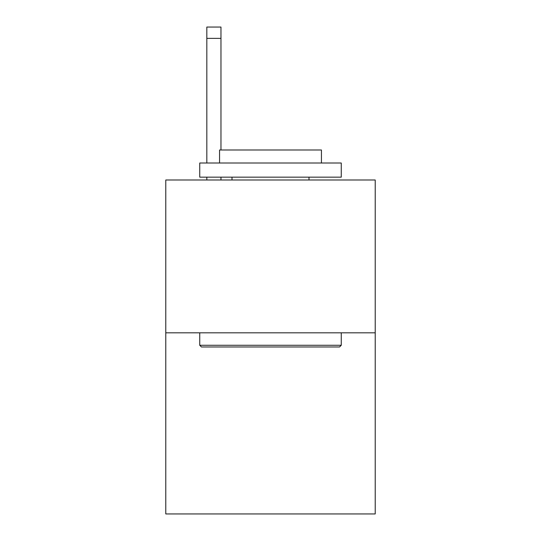 <?xml version="1.0" encoding="UTF-8"?>
<svg xmlns="http://www.w3.org/2000/svg" width="541" height="541" viewBox="0 0 541 541"><rect width="100%" height="100%" fill="white"/><g stroke="black" fill="none" stroke-linecap="round" stroke-linejoin="round"><path stroke-width="0.81" d="M375.217 332.823L375.217 179.991L165.783 179.991L165.783 513.95L375.217 513.95L375.217 332.823L165.783 332.823M339.559 346.97L201.441 346.97L199.744 345.273L341.256 345.273L339.559 346.97M199.744 163.01L341.256 163.01L341.256 177.164L199.744 177.164L199.744 163.01M321.442 163.01L321.442 149.992L219.558 149.992L219.558 163.01M199.744 332.823L199.744 345.273M341.256 332.823L341.256 345.273M232.008 177.164L232.008 179.991M308.992 177.164L308.992 179.991M220.971 179.991L220.971 177.164M220.971 149.992L220.971 38.37L206.824 38.37L206.824 27.05L220.971 27.05L220.971 38.37M206.824 179.991L206.824 177.164M206.824 163.01L206.824 38.37"/></g></svg>
